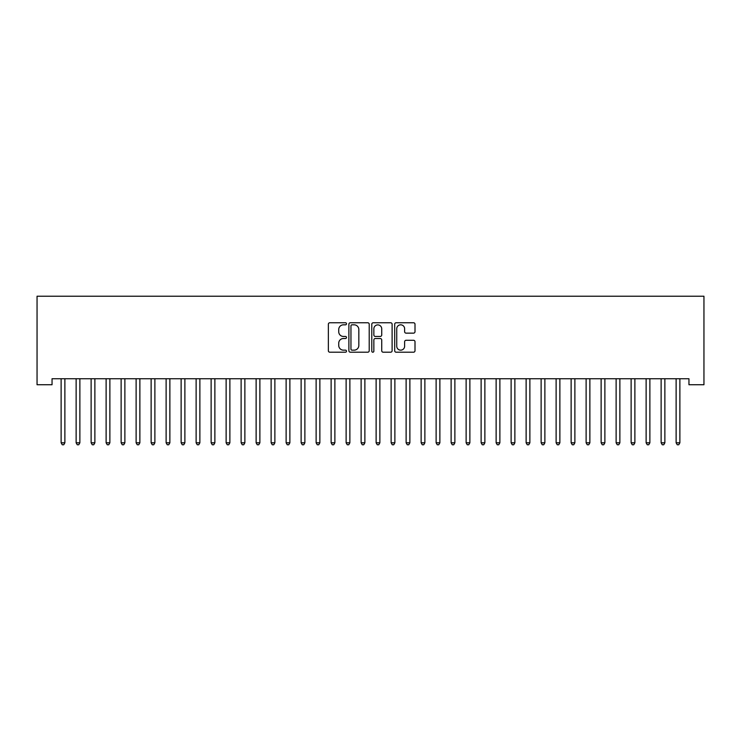 <?xml version="1.0" encoding="UTF-8"?>
<svg xmlns="http://www.w3.org/2000/svg" width="741" height="741" viewBox="0 0 741 741"><rect width="100%" height="100%" fill="white"/><g stroke="black" fill="none" stroke-linecap="round" stroke-linejoin="round"><path stroke-width="1.11" d="M346.501 323.789A1.028 1.028 0 0 0 345.473 322.761L329.828 322.761A1.473 1.473 0 0 0 328.356 324.234L328.356 350.734A1.473 1.473 0 0 0 329.828 352.207L345.473 352.207A1.028 1.028 0 0 0 346.501 351.178A1.028 1.028 0 0 0 345.473 350.15L343.444 350.15A4.715 4.715 0 0 1 338.73 345.436L338.73 343.231A4.715 4.715 0 0 1 343.444 338.517L345.473 338.517A1.028 1.028 0 0 0 346.501 337.488A1.028 1.028 0 0 0 345.473 336.451L343.444 336.451A4.715 4.715 0 0 1 338.73 331.746L338.73 329.532A4.715 4.715 0 0 1 343.444 324.827L345.473 324.827A1.028 1.028 0 0 0 346.501 323.789M413.534 333.144A1.473 1.473 0 0 0 415.006 331.672L415.006 324.234A1.473 1.473 0 0 0 413.534 322.761L396.157 322.761A1.473 1.473 0 0 0 394.684 324.234L394.684 350.734A1.473 1.473 0 0 0 396.157 352.207L413.534 352.207A1.473 1.473 0 0 0 415.006 350.734L415.006 341.758A1.473 1.473 0 0 0 413.534 340.286L406.096 340.286A1.473 1.473 0 0 0 404.623 341.758L404.623 346.204A3.937 3.937 0 0 1 400.686 350.15A3.937 3.937 0 0 1 396.741 346.204L396.741 328.763A3.937 3.937 0 0 1 400.686 324.827A3.937 3.937 0 0 1 404.623 328.763L404.623 331.672A1.473 1.473 0 0 0 406.096 333.144L413.534 333.144M688.954 378.734L52.046 378.734L52.046 384.736L37.05 384.736L37.05 296.233L703.95 296.233L703.95 384.736L688.954 384.736L688.954 378.734M369.213 324.234A1.473 1.473 0 0 0 367.74 322.761L350.363 322.761A1.473 1.473 0 0 0 348.891 324.234L348.891 350.734A1.473 1.473 0 0 0 350.363 352.207L367.74 352.207A1.473 1.473 0 0 0 369.213 350.734L369.213 324.234M373.26 322.761L390.637 322.761A1.473 1.473 0 0 1 392.109 324.234L392.109 350.734A1.473 1.473 0 0 1 390.637 352.207L383.199 352.207A1.473 1.473 0 0 1 381.726 350.734L381.726 339.989A1.473 1.473 0 0 0 380.253 338.517L375.326 338.517A1.473 1.473 0 0 0 373.853 339.989L373.853 351.178A1.028 1.028 0 0 1 372.816 352.207A1.028 1.028 0 0 1 371.787 351.178L371.787 324.234A1.473 1.473 0 0 1 373.26 322.761M351.984 324.827A1.028 1.028 0 0 0 350.956 325.855L350.956 349.113A1.028 1.028 0 0 0 351.984 350.15L354.124 350.15A4.715 4.715 0 0 0 358.829 345.436L358.829 329.532A4.715 4.715 0 0 0 354.124 324.827L351.984 324.827M381.726 328.837A3.937 3.937 0 0 0 377.79 324.901A3.937 3.937 0 0 0 373.853 328.837L373.853 334.978A1.473 1.473 0 0 0 375.326 336.451L380.253 336.451A1.473 1.473 0 0 0 381.726 334.978L381.726 328.837M60.929 378.734L61.012 378.957A1.501 1.501 -179.3 0 1 61.123 379.512L61.123 442.812L64.875 442.812L64.875 379.512A1.501 1.501 -179.3 0 1 64.986 378.957L65.069 378.734M64.875 442.812L63.754 444.767L62.253 444.767L61.123 442.812M75.925 378.734L76.017 378.957A1.501 1.501 -179.3 0 1 76.128 379.512L76.128 442.812L79.871 442.812L79.871 379.512A1.501 1.501 -179.3 0 1 79.982 378.957L80.074 378.734M79.871 442.812L78.75 444.767L77.249 444.767L76.128 442.812M90.93 378.734L91.013 378.957A1.501 1.501 -179.3 0 1 91.124 379.512L91.124 442.812L94.876 442.812L94.876 379.512A1.501 1.501 -179.3 0 1 94.987 378.957L95.07 378.734M94.876 442.812L93.746 444.767L92.254 444.767L91.124 442.812M105.926 378.734L106.019 378.957A1.501 1.501 -179.3 0 1 106.12 379.512L106.12 442.812L109.872 442.812L109.872 379.512A1.501 1.501 -179.3 0 1 109.983 378.957L110.076 378.734M109.872 442.812L108.751 444.767L107.25 444.767L106.12 442.812M120.931 378.734L121.015 378.957A1.501 1.501 -179.3 0 1 121.126 379.512L121.126 442.812L124.877 442.812L124.877 379.512A1.501 1.501 -179.3 0 1 124.979 378.957L125.072 378.734M124.877 442.812L123.747 444.767L122.246 444.767L121.126 442.812M135.927 378.734L136.02 378.957A1.501 1.501 -179.3 0 1 136.122 379.512L136.122 442.812L139.873 442.812L139.873 379.512A1.501 1.501 -179.3 0 1 139.984 378.957L140.068 378.734M139.873 442.812L138.752 444.767L137.252 444.767L136.122 442.812M150.932 378.734L151.016 378.957A1.501 1.501 -179.3 0 1 151.127 379.512L151.127 442.812L154.878 442.812L154.878 379.512A1.501 1.501 -179.3 0 1 154.98 378.957L155.073 378.734M154.878 442.812L153.748 444.767L152.248 444.767L151.127 442.812M165.928 378.734L166.021 378.957A1.501 1.501 -179.3 0 1 166.123 379.512L166.123 442.812L169.874 442.812L169.874 379.512A1.501 1.501 -179.3 0 1 169.985 378.957L170.069 378.734M169.874 442.812L168.753 444.767L167.253 444.767L166.123 442.812M180.924 378.734L181.017 378.957A1.501 1.501 -179.3 0 1 181.128 379.512L181.128 442.812L184.88 442.812L184.88 379.512A1.501 1.501 -179.3 0 1 184.981 378.957L185.074 378.734M184.88 442.812L183.749 444.767L182.249 444.767L181.128 442.812M195.93 378.734L196.013 378.957A1.501 1.501 -179.3 0 1 196.124 379.512L196.124 442.812L199.875 442.812L199.875 379.512A1.501 1.501 -179.3 0 1 199.987 378.957L200.07 378.734M199.875 442.812L198.745 444.767L197.254 444.767L196.124 442.812M210.926 378.734L211.018 378.957A1.501 1.501 -179.3 0 1 211.129 379.512L211.129 442.812L214.871 442.812L214.871 379.512A1.501 1.501 -179.3 0 1 214.983 378.957L215.075 378.734M214.871 442.812L213.751 444.767L212.25 444.767L211.129 442.812M225.931 378.734L226.014 378.957A1.501 1.501 -179.3 0 1 226.125 379.512L226.125 442.812L229.877 442.812L229.877 379.512A1.501 1.501 -179.3 0 1 229.988 378.957L230.071 378.734M229.877 442.812L228.747 444.767L227.246 444.767L226.125 442.812M240.927 378.734L241.02 378.957A1.501 1.501 -179.3 0 1 241.121 379.512L241.121 442.812L244.873 442.812L244.873 379.512A1.501 1.501 -179.3 0 1 244.984 378.957L245.076 378.734M244.873 442.812L243.752 444.767L242.251 444.767L241.121 442.812M255.932 378.734L256.015 378.957A1.501 1.501 -179.3 0 1 256.127 379.512L256.127 442.812L259.878 442.812L259.878 379.512A1.501 1.501 -179.3 0 1 259.98 378.957L260.072 378.734M259.878 442.812L258.748 444.767L257.247 444.767L256.127 442.812M270.928 378.734L271.021 378.957A1.501 1.501 -179.3 0 1 271.123 379.512L271.123 442.812L274.874 442.812L274.874 379.512A1.501 1.501 -179.3 0 1 274.985 378.957L275.068 378.734M274.874 442.812L273.753 444.767L272.253 444.767L271.123 442.812M285.924 378.734L286.017 378.957A1.501 1.501 -179.3 0 1 286.128 379.512L286.128 442.812L289.879 442.812L289.879 379.512A1.501 1.501 -179.3 0 1 289.981 378.957L290.074 378.734M289.879 442.812L288.749 444.767L287.249 444.767L286.128 442.812M300.929 378.734L301.013 378.957A1.501 1.501 -179.3 0 1 301.124 379.512L301.124 442.812L304.875 442.812L304.875 379.512A1.501 1.501 -179.3 0 1 304.986 378.957L305.07 378.734M304.875 442.812L303.754 444.767L302.254 444.767L301.124 442.812M315.925 378.734L316.018 378.957A1.501 1.501 -179.3 0 1 316.129 379.512L316.129 442.812L319.871 442.812L319.871 379.512A1.501 1.501 -179.3 0 1 319.982 378.957L320.075 378.734M319.871 442.812L318.75 444.767L317.25 444.767L316.129 442.812M330.931 378.734L331.014 378.957A1.501 1.501 -179.3 0 1 331.125 379.512L331.125 442.812L334.876 442.812L334.876 379.512A1.501 1.501 -179.3 0 1 334.988 378.957L335.071 378.734M334.876 442.812L333.746 444.767L332.246 444.767L331.125 442.812M345.927 378.734L346.019 378.957A1.501 1.501 -179.3 0 1 346.121 379.512L346.121 442.812L349.872 442.812L349.872 379.512A1.501 1.501 -179.3 0 1 349.984 378.957L350.076 378.734M349.872 442.812L348.752 444.767L347.251 444.767L346.121 442.812M360.932 378.734L361.015 378.957A1.501 1.501 -179.3 0 1 361.126 379.512L361.126 442.812L364.878 442.812L364.878 379.512A1.501 1.501 -179.3 0 1 364.98 378.957L365.072 378.734M364.878 442.812L363.748 444.767L362.247 444.767L361.126 442.812M375.928 378.734L376.02 378.957A1.501 1.501 -179.3 0 1 376.122 379.512L376.122 442.812L379.874 442.812L379.874 379.512A1.501 1.501 -179.3 0 1 379.985 378.957L380.068 378.734M379.874 442.812L378.753 444.767L377.252 444.767L376.122 442.812M390.924 378.734L391.016 378.957A1.501 1.501 -179.3 0 1 391.128 379.512L391.128 442.812L394.879 442.812L394.879 379.512A1.501 1.501 -179.3 0 1 394.981 378.957L395.073 378.734M394.879 442.812L393.749 444.767L392.248 444.767L391.128 442.812M405.929 378.734L406.012 378.957A1.501 1.501 -179.3 0 1 406.124 379.512L406.124 442.812L409.875 442.812L409.875 379.512A1.501 1.501 -179.3 0 1 409.986 378.957L410.069 378.734M409.875 442.812L408.754 444.767L407.254 444.767L406.124 442.812M420.925 378.734L421.018 378.957A1.501 1.501 -179.3 0 1 421.129 379.512L421.129 442.812L424.871 442.812L424.871 379.512A1.501 1.501 -179.3 0 1 424.982 378.957L425.075 378.734M424.871 442.812L423.75 444.767L422.25 444.767L421.129 442.812M435.93 378.734L436.014 378.957A1.501 1.501 -179.3 0 1 436.125 379.512L436.125 442.812L439.876 442.812L439.876 379.512A1.501 1.501 -179.3 0 1 439.987 378.957L440.071 378.734M439.876 442.812L438.746 444.767L437.246 444.767L436.125 442.812M450.926 378.734L451.019 378.957A1.501 1.501 -179.3 0 1 451.121 379.512L451.121 442.812L454.872 442.812L454.872 379.512A1.501 1.501 -179.3 0 1 454.983 378.957L455.076 378.734M454.872 442.812L453.751 444.767L452.251 444.767L451.121 442.812M465.932 378.734L466.015 378.957A1.501 1.501 -179.3 0 1 466.126 379.512L466.126 442.812L469.877 442.812L469.877 379.512A1.501 1.501 -179.3 0 1 469.979 378.957L470.072 378.734M469.877 442.812L468.747 444.767L467.247 444.767L466.126 442.812M480.928 378.734L481.02 378.957A1.501 1.501 -179.3 0 1 481.122 379.512L481.122 442.812L484.873 442.812L484.873 379.512A1.501 1.501 -179.3 0 1 484.985 378.957L485.068 378.734M484.873 442.812L483.753 444.767L482.252 444.767L481.122 442.812M495.924 378.734L496.016 378.957A1.501 1.501 -179.3 0 1 496.127 379.512L496.127 442.812L499.879 442.812L499.879 379.512A1.501 1.501 -179.3 0 1 499.98 378.957L500.073 378.734M499.879 442.812L498.749 444.767L497.248 444.767L496.127 442.812M510.929 378.734L511.012 378.957A1.501 1.501 -179.3 0 1 511.123 379.512L511.123 442.812L514.875 442.812L514.875 379.512A1.501 1.501 -179.3 0 1 514.986 378.957L515.069 378.734M514.875 442.812L513.754 444.767L512.253 444.767L511.123 442.812M525.925 378.734L526.017 378.957A1.501 1.501 -179.3 0 1 526.129 379.512L526.129 442.812L529.871 442.812L529.871 379.512A1.501 1.501 -179.3 0 1 529.982 378.957L530.074 378.734M529.871 442.812L528.75 444.767L527.249 444.767L526.129 442.812M540.93 378.734L541.013 378.957A1.501 1.501 -179.3 0 1 541.125 379.512L541.125 442.812L544.876 442.812L544.876 379.512A1.501 1.501 -179.3 0 1 544.987 378.957L545.07 378.734M544.876 442.812L543.746 444.767L542.255 444.767L541.125 442.812M555.926 378.734L556.019 378.957A1.501 1.501 -179.3 0 1 556.12 379.512L556.12 442.812L559.872 442.812L559.872 379.512A1.501 1.501 -179.3 0 1 559.983 378.957L560.076 378.734M559.872 442.812L558.751 444.767L557.251 444.767L556.12 442.812M570.931 378.734L571.015 378.957A1.501 1.501 -179.3 0 1 571.126 379.512L571.126 442.812L574.877 442.812L574.877 379.512A1.501 1.501 -179.3 0 1 574.979 378.957L575.072 378.734M574.877 442.812L573.747 444.767L572.247 444.767L571.126 442.812M585.927 378.734L586.02 378.957A1.501 1.501 -179.3 0 1 586.122 379.512L586.122 442.812L589.873 442.812L589.873 379.512A1.501 1.501 -179.3 0 1 589.984 378.957L590.068 378.734M589.873 442.812L588.752 444.767L587.252 444.767L586.122 442.812M600.932 378.734L601.016 378.957A1.501 1.501 -179.3 0 1 601.127 379.512L601.127 442.812L604.878 442.812L604.878 379.512A1.501 1.501 -179.3 0 1 604.98 378.957L605.073 378.734M604.878 442.812L603.748 444.767L602.248 444.767L601.127 442.812M615.928 378.734L616.021 378.957A1.501 1.501 -179.3 0 1 616.123 379.512L616.123 442.812L619.874 442.812L619.874 379.512A1.501 1.501 -179.3 0 1 619.985 378.957L620.069 378.734M619.874 442.812L618.754 444.767L617.253 444.767L616.123 442.812M630.924 378.734L631.017 378.957A1.501 1.501 -179.3 0 1 631.128 379.512L631.128 442.812L634.88 442.812L634.88 379.512A1.501 1.501 -179.3 0 1 634.981 378.957L635.074 378.734M634.88 442.812L633.75 444.767L632.249 444.767L631.128 442.812M645.93 378.734L646.013 378.957A1.501 1.501 -179.3 0 1 646.124 379.512L646.124 442.812L649.876 442.812L649.876 379.512A1.501 1.501 -179.3 0 1 649.987 378.957L650.07 378.734M649.876 442.812L648.745 444.767L647.254 444.767L646.124 442.812M660.926 378.734L661.018 378.957A1.501 1.501 -179.3 0 1 661.129 379.512L661.129 442.812L664.872 442.812L664.872 379.512A1.501 1.501 -179.3 0 1 664.983 378.957L665.075 378.734M664.872 442.812L663.751 444.767L662.25 444.767L661.129 442.812M675.931 378.734L676.014 378.957A1.501 1.501 -179.3 0 1 676.125 379.512L676.125 442.812L679.877 442.812L679.877 379.512A1.501 1.501 -179.3 0 1 679.988 378.957L680.071 378.734M679.877 442.812L678.747 444.767L677.246 444.767L676.125 442.812"/></g></svg>
